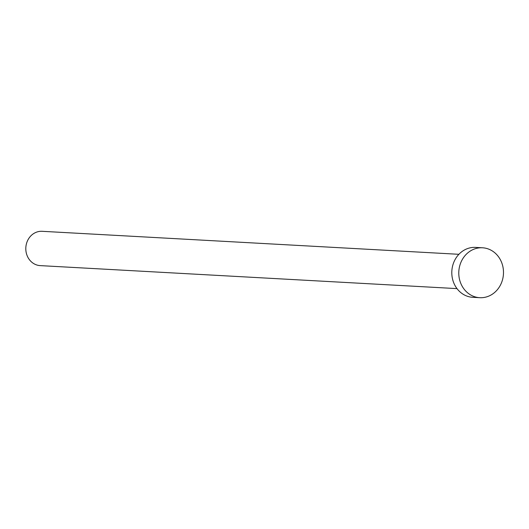<?xml version="1.0" encoding="UTF-8"?>
<svg xmlns="http://www.w3.org/2000/svg" width="529" height="529" viewBox="0 0 529 529"><rect width="100%" height="100%" fill="white"/><g stroke="black" fill="none" stroke-linecap="round" stroke-linejoin="round"><path stroke-width="0.79" d="M457.003 288.616L40.224 265.618A17.179 15.361 -86.8 0 1 33.525 263.468A17.179 15.361 -86.8 0 1 26.45 243.737A17.179 15.361 -86.8 0 1 42.122 231.305L458.894 254.304M479.757 297.695L472.774 297.311A24.995 22.35 -86.8 0 1 463.034 294.184A24.995 22.35 -86.8 0 1 452.738 265.479A24.995 22.35 -86.8 0 1 475.531 247.4L482.514 247.784A24.995 22.35 -86.8 0 1 492.254 250.911A24.995 22.35 -86.8 0 1 502.55 279.616A24.995 22.35 -86.8 0 1 479.757 297.695A24.995 22.35 -86.8 0 1 470.016 294.567A24.995 22.35 -86.8 0 1 459.721 265.862A24.995 22.35 -86.8 0 1 482.514 247.784"/></g></svg>

